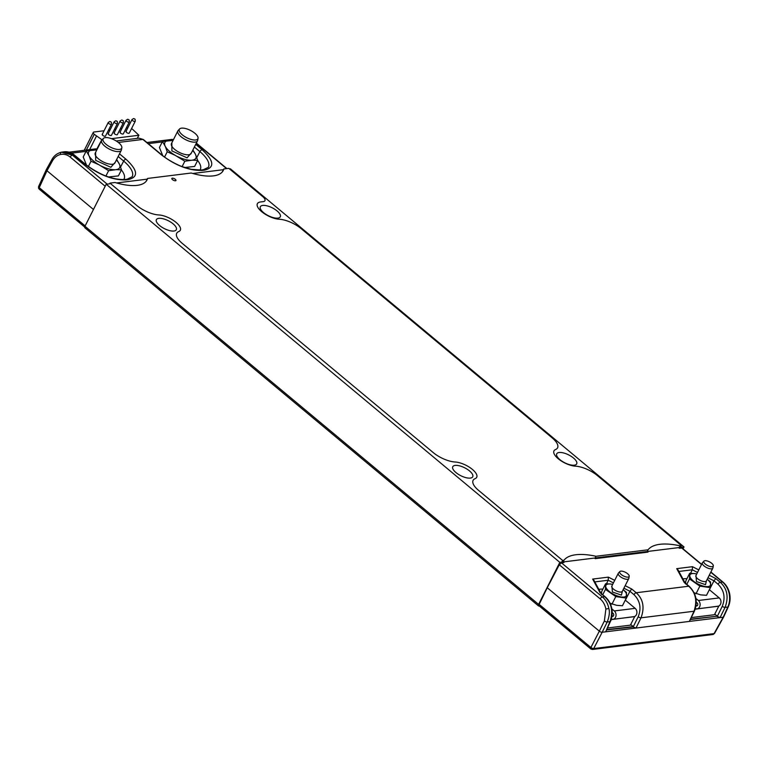 <?xml version="1.0" encoding="UTF-8"?>
<svg xmlns="http://www.w3.org/2000/svg" width="768" height="768" viewBox="0 0 768 768"><rect width="100%" height="100%" fill="white"/><g stroke="black" fill="none" stroke-linecap="round" stroke-linejoin="round"><path stroke-width="1.15" d="M592.637 649.44A2.198 1.747 82.9 0 1 592.512 649.459L712.877 634.512A2.198 1.747 -97.1 0 0 714.077 633.619L593.712 648.566A2.198 1.747 82.9 0 1 592.637 649.44L591.792 649.152L592.33 648.346L593.712 648.566L602.17 632.256L723.178 617.222L714.077 633.619M539.165 604.368L547.258 587.75L599.338 631.171L590.89 647.491L539.165 604.368A2.198 1.027 129.8 0 0 539.107 605.846L590.832 648.97A2.198 1.027 -50.2 0 1 590.659 648.682A2.198 1.027 -50.2 0 1 590.89 647.491L592.33 648.346M591.331 649.085A2.198 1.027 -50.2 0 1 590.832 648.97L592.512 649.459M547.258 587.75L559.277 564.768L561.494 562.848L602.39 596.938C605.626 599.606 607.786 603.466 608.88 608.515C609.878 612 609.322 616.502 607.21 622.022L602.17 632.256A2.198 0.864 26.8 0 1 599.338 631.171L604.387 620.938L605.875 609.053C605.011 604.771 603.11 601.382 600.173 598.867L559.277 564.768M563.914 562.55L561.494 562.848M701.616 564.307L682.118 548.045L679.2 548.227M713.664 634.022L713.002 634.493L713.664 634.022M590.659 648.682L591.792 649.152M728.314 606.758L723.648 616.963A2.198 0.864 -153.2 0 1 723.638 616.982A2.198 0.864 -153.2 0 1 723.178 617.222L727.834 607.037A2.198 0.883 24.6 0 0 728.314 606.758L728.314 606.758C730.118 602.64 730.55 598.234 729.6 593.539L729.149 593.578C730.109 598.406 729.667 602.899 727.834 607.037L725.088 607.382L720.048 617.616L716.861 616.234L690.576 619.498M606.509 629.933L633.158 626.976L638.198 616.742C641.539 608.208 640.138 600.845 633.994 594.662L629.933 591.283L625.354 600.182M604.387 620.938A2.198 0.797 26.2 0 0 607.21 622.022L609.955 621.677A2.198 0.883 24.6 0 0 610.435 621.398L605.77 631.603L609.955 621.677C613.392 611.328 611.626 602.995 604.637 596.659L601.066 593.482M638.198 616.742A2.198 0.797 -153.8 0 0 641.03 617.818L694.013 611.242C697.459 600.893 695.693 592.55 688.704 586.224L636.211 592.742C643.181 599.069 644.794 607.43 641.03 617.818L635.981 628.051L633.158 626.976M689.366 621.427L694.502 610.954A2.198 0.883 24.6 0 1 694.013 611.242L689.366 621.427M710.774 572.227L722.515 582.019C725.856 584.88 728.064 588.73 729.149 593.578M681.619 547.93L701.51 564.509M632.794 626.669L606.643 629.626M716.861 616.234L690.71 619.19M709.248 575.232L715.795 578.563L720.278 582.298C727.248 588.634 728.851 596.995 725.088 607.382A2.198 0.797 -153.8 0 1 722.266 606.298L717.226 616.531M647.99 552.106L595.123 558.672M717.024 615.917L714.768 614.112M632.957 626.362L630.701 624.547M715.795 578.563L713.981 580.819L718.051 584.227A2.198 1.027 -50.2 0 1 720.278 582.298L722.515 582.019A2.198 1.027 129.8 0 1 723.014 582.134L723.014 582.134C726.365 585.014 728.554 588.816 729.6 593.539M697.507 572.448L692.285 569.789L692.448 566.688L698.784 569.914M685.066 582.893L677.99 569.837L676.733 568.646L692.448 566.688M685.152 583.056L684.24 582.499L676.733 568.646M623.894 588.211L629.933 591.283L631.747 589.027L636.211 592.742A2.198 1.027 -50.2 0 0 633.994 594.662M600.154 592.925L592.656 579.082L608.371 577.133L608.218 580.234L613.43 582.893M592.656 579.082L593.923 580.301M709.402 589.718L713.981 580.819L707.971 577.766M606.509 583.738L608.218 580.234L594.797 581.904M678.874 571.459L692.285 569.789L690.586 573.302M39.082 186.24L38.458 187.901L39.014 188.851L38.573 186.739L39.245 187.651A2.198 1.027 129.8 0 0 39.014 188.851A2.198 1.027 129.8 0 0 39.187 189.13L84.701 227.069M93.456 209.472L46.982 170.736L52.454 160.858C54.432 157.402 57.12 155.27 60.528 154.464C63.974 153.782 67.2 154.656 70.195 157.075L105.187 186.25M118.166 156.49L123.667 161.078L120.566 167.011M85.152 225.917L39.245 187.651L46.982 170.736A2.198 0.864 -153.2 0 1 46.339 169.584A2.198 0.864 -153.2 0 1 46.349 169.565L51.84 159.677A2.198 0.845 29 0 0 52.454 160.858M60.528 154.464A2.198 1.306 -102.2 0 1 61.373 152.198A2.198 1.306 -102.2 0 1 61.44 152.189L72.413 155.155L107.155 184.118M118.339 142.464L142.877 139.421L161.28 154.762A2.198 1.027 -50.2 0 1 161.779 154.877L143.376 139.536L138.97 138.154L143.376 139.536M85.066 164.227L73.949 154.963A2.198 1.027 129.8 0 1 74.448 155.078L85.555 164.342A2.198 1.027 129.8 0 0 85.066 164.227C99.35 175.046 112.992 180.269 125.971 179.885A2.198 1.747 -97.1 0 0 124.79 179.51L127.094 179.222L132.134 176.784A29.645 11.674 -153.2 0 0 123.667 161.078A2.198 1.027 -50.2 0 1 125.894 159.158L119.51 153.84M70.195 157.075A2.198 1.027 -50.2 0 1 72.413 155.155L73.949 154.963L64.147 151.805L61.373 152.198C57.082 153.331 53.904 155.827 51.84 159.677M696.278 602.698A18.346 7.229 26.8 0 0 697.277 603.014M612.211 613.152A18.346 7.229 26.8 0 0 613.2 613.45M135.101 119.222L133.699 118.522L135.101 119.222L135.293 121.046A1.834 0.72 -153.2 0 1 135.264 121.229L129.264 133.104A1.834 0.72 -153.2 0 1 128.87 133.315A1.834 0.72 -153.2 0 1 126.883 132.682A1.834 0.72 -153.2 0 1 125.99 131.453A1.834 0.72 -153.2 0 1 126.384 131.242M129.158 119.962L127.757 119.261L129.158 119.962L129.35 121.776A1.834 0.72 -153.2 0 1 129.322 121.968L123.322 133.843A1.834 0.72 -153.2 0 1 122.938 134.054A1.834 0.72 -153.2 0 1 120.941 133.421A1.834 0.72 -153.2 0 1 120.048 132.192A1.834 0.72 -153.2 0 1 120.442 131.971M123.216 120.701L121.824 119.99L123.216 120.701L123.408 122.515A1.834 0.72 -153.2 0 1 123.379 122.707L117.379 134.582A1.834 0.72 -153.2 0 1 116.995 134.794A1.834 0.72 -153.2 0 1 114.998 134.16A1.834 0.72 -153.2 0 1 114.106 132.922A1.834 0.72 -153.2 0 1 114.499 132.71M117.274 121.44L115.882 120.73L117.274 121.44L117.475 123.254A1.834 0.72 -153.2 0 1 117.437 123.437L111.446 135.322A1.834 0.72 -153.2 0 1 111.053 135.533A1.834 0.72 -153.2 0 1 109.066 134.899A1.834 0.72 -153.2 0 1 108.163 133.661A1.834 0.72 -153.2 0 1 108.557 133.45M111.331 122.179L109.939 121.469L111.331 122.179L111.533 123.994A1.834 0.72 -153.2 0 1 111.504 124.176L105.504 136.051A1.834 0.72 -153.2 0 1 105.11 136.272A1.834 0.72 -153.2 0 1 103.123 135.638A1.834 0.72 -153.2 0 1 102.23 134.4A1.834 0.72 -153.2 0 1 102.614 134.189M127.834 127.805L126.278 127.997M121.891 128.544L120.336 128.736M115.949 129.283L114.394 129.475M110.006 130.022L108.451 130.214M104.064 130.752L94.051 132A3.667 1.45 -153.2 0 0 93.274 132.422L84.25 150.298M86.342 150.038L94.282 134.323A3.667 1.45 -153.2 0 1 93.274 132.422M94.282 134.323L102.058 139.834M111.466 138.662L138.902 135.254L132.826 129.533A3.667 1.45 26.8 0 0 131.51 128.669M96.442 136.147L89.635 149.626M101.741 139.872L96.787 149.04M137.251 138.365L138.902 135.254M135.264 121.229A1.834 0.72 -153.2 0 1 134.87 121.44A1.834 0.72 -153.2 0 1 132.518 120.538A1.834 0.72 -153.2 0 1 131.99 119.578A1.834 0.72 -153.2 0 1 132.125 119.443A1.834 0.72 -153.2 0 1 132.384 119.357M129.322 121.968A1.834 0.72 -153.2 0 1 128.938 122.179A1.834 0.72 -153.2 0 1 126.576 121.277A1.834 0.72 -153.2 0 1 126.048 120.307A1.834 0.72 -153.2 0 1 126.182 120.182A1.834 0.72 -153.2 0 1 126.442 120.096M123.379 122.707A1.834 0.72 -153.2 0 1 122.995 122.918A1.834 0.72 -153.2 0 1 120.634 122.016A1.834 0.72 -153.2 0 1 120.106 121.046A1.834 0.72 -153.2 0 1 120.24 120.912A1.834 0.72 -153.2 0 1 120.499 120.835M117.437 123.437A1.834 0.72 -153.2 0 1 117.053 123.658A1.834 0.72 -153.2 0 1 114.691 122.755A1.834 0.72 -153.2 0 1 114.163 121.786A1.834 0.72 -153.2 0 1 114.298 121.651A1.834 0.72 -153.2 0 1 114.557 121.574M111.504 124.176A1.834 0.72 -153.2 0 1 111.11 124.397A1.834 0.72 -153.2 0 1 108.749 123.494A1.834 0.72 -153.2 0 1 108.23 122.525A1.834 0.72 -153.2 0 1 108.355 122.39A1.834 0.72 -153.2 0 1 108.614 122.314M279.245 219.235A15.197 5.99 -153.2 0 1 261.734 211.709A15.197 5.99 -153.2 0 1 257.366 203.722A15.197 5.99 -153.2 0 1 260.592 201.955L263.251 201.629A7.92 3.12 26.8 0 0 264.941 200.707A7.92 3.12 26.8 0 0 262.656 196.541L228.845 168.355L223.795 168.979A46.378 18.269 -153.2 0 1 223.229 170.506A46.378 18.269 -153.2 0 1 191.242 173.021L147.581 178.445A46.378 18.269 -153.2 0 1 147.014 179.971A46.378 18.269 -153.2 0 1 115.027 182.496L109.968 183.12L136.81 205.498A19.075 7.517 26.8 0 0 158.774 214.944A14.966 5.894 -153.2 0 1 174.211 220.973A14.966 5.894 -153.2 0 1 180.317 230.227A14.966 5.894 -153.2 0 1 178.733 231.571A19.075 7.517 26.8 0 0 176.707 233.29A19.075 7.517 26.8 0 0 182.198 243.322L433.21 452.563A19.075 7.517 26.8 0 0 455.174 462.01A14.966 5.894 -153.2 0 1 470.611 468.048A14.966 5.894 -153.2 0 1 476.717 477.302A14.966 5.894 -153.2 0 1 475.123 478.646A19.075 7.517 26.8 0 0 473.107 480.355A19.075 7.517 26.8 0 0 478.589 490.397L562.598 560.419L563.99 560.246A59.731 23.53 -153.2 0 1 596.006 556.272L648.067 549.802A59.731 23.53 -153.2 0 1 680.083 545.827L681.475 545.654L597.466 475.632A19.075 7.517 26.8 0 0 575.501 466.176A14.966 5.894 -153.2 0 1 558.269 458.765A14.966 5.894 -153.2 0 1 553.958 450.893A14.966 5.894 -153.2 0 1 555.552 449.549A19.075 7.517 26.8 0 0 557.578 447.83A19.075 7.517 26.8 0 0 552.086 437.798L301.229 228.691A19.075 7.517 26.8 0 0 279.245 219.235M172.339 178.176A2.294 0.902 -153.2 0 1 174.826 178.973A2.294 0.902 -153.2 0 1 175.949 180.518A2.294 0.902 -153.2 0 1 175.459 180.778A2.294 0.902 -153.2 0 1 172.973 179.99A2.294 0.902 -153.2 0 1 171.85 178.445A2.294 0.902 -153.2 0 1 172.339 178.176M146.122 181.334L147.581 178.445M222.336 171.859L223.795 168.979M680.611 547.373L681.475 545.654M679.219 547.546L680.083 545.827M647.203 551.52L648.067 549.802M595.142 557.981L596.006 556.272M563.126 561.965L563.99 560.246M561.734 562.138L562.598 560.419M559.114 452.506A11.174 4.406 26.8 0 0 556.733 453.802A11.174 4.406 26.8 0 0 562.186 461.318A11.174 4.406 26.8 0 0 574.32 465.178A11.174 4.406 26.8 0 0 576.691 463.882A11.174 4.406 26.8 0 0 571.248 456.374A11.174 4.406 26.8 0 0 559.114 452.506M455.146 465.418A11.174 4.406 26.8 0 0 452.765 466.714A11.174 4.406 26.8 0 0 458.218 474.23A11.174 4.406 26.8 0 0 470.352 478.09A11.174 4.406 26.8 0 0 472.723 476.794A11.174 4.406 26.8 0 0 467.28 469.286A11.174 4.406 26.8 0 0 455.146 465.418M158.746 218.352A11.174 4.406 26.8 0 0 156.374 219.648A11.174 4.406 26.8 0 0 161.818 227.155A11.174 4.406 26.8 0 0 173.952 231.024A11.174 4.406 26.8 0 0 176.323 229.728A11.174 4.406 26.8 0 0 170.88 222.211A11.174 4.406 26.8 0 0 158.746 218.352M262.714 205.44A11.174 4.406 26.8 0 0 260.342 206.736A11.174 4.406 26.8 0 0 265.786 214.243A11.174 4.406 26.8 0 0 277.92 218.112A11.174 4.406 26.8 0 0 280.291 216.816A11.174 4.406 26.8 0 0 274.848 209.299A11.174 4.406 26.8 0 0 262.714 205.44M539.29 606L539.021 606.038A2.198 1.027 -50.2 0 1 538.522 605.923A2.198 1.027 -50.2 0 1 538.598 604.397L84.97 226.262A2.198 1.027 129.8 0 0 84.893 227.789L538.522 605.923M683.069 548.842L684.029 546.941L559.824 562.368L538.598 604.397M559.824 562.368L106.205 184.234L109.622 183.811M84.97 226.262L106.205 184.234M116.592 182.947L147.226 179.146M192.806 173.482L223.44 169.68M229.526 168.922L230.4 168.816L684.029 546.941M167.232 151.776L175.286 155.366A17.376 6.845 -153.2 0 1 169.219 151.085A17.376 6.845 -153.2 0 1 165.427 146.65L167.232 151.776L164.563 157.056M198.048 138.307L197.674 140.352A11.002 4.339 -153.2 0 1 197.51 140.832A11.002 4.339 -153.2 0 1 194.784 142.147A11.002 4.339 -153.2 0 1 182.976 138.134A11.002 4.339 -153.2 0 1 177.869 130.906A11.002 4.339 -153.2 0 1 178.157 130.493L179.578 128.976A10.416 4.099 -153.2 0 1 181.882 128.122A10.416 4.099 -153.2 0 1 192.576 131.597A10.416 4.099 -153.2 0 1 198.048 138.307A10.416 4.099 -153.2 0 1 195.312 140.006A10.416 4.099 -153.2 0 1 183.667 135.888A10.416 4.099 -153.2 0 1 179.578 128.976M173.414 139.718A5.434 4.301 -97.1 0 0 171.562 139.45L146.938 142.512M197.626 160.483A26.419 10.406 -153.2 0 1 200.314 169.469A26.419 10.406 -153.2 0 1 199.882 170.141M173.059 140.419L162.49 141.466L159.427 147.523L162.749 155.664M184.694 167.51L194.63 166.435L197.693 160.368L195.331 154.032L192.941 150.058M175.286 155.366L184.829 161.232L192.307 160.166L197.693 160.368M184.829 161.232L182.131 166.579M162.49 141.466L165.427 146.65M192.595 150.576A17.376 6.845 -153.2 0 1 195.331 154.032M177.36 156.48A17.376 6.845 26.8 0 0 190.8 160.272M192.307 160.166A17.376 6.845 26.8 0 0 195.888 155.242M172.944 140.65A17.376 6.845 26.8 0 0 169.958 140.4M168.451 140.506A17.376 6.845 26.8 0 0 164.87 145.43M685.546 583.93L685.814 580.944L689.683 573.283L689.52 578.947L699.869 586.128L710.381 587.645L706.522 595.306L700.637 594.864L694.099 592.752M689.798 575.501A11.482 4.522 -153.2 0 1 691.248 573.85A11.482 4.522 -153.2 0 1 694.704 573.6L689.683 573.283M713.299 565.834L712.925 567.888A5.866 2.314 -153.2 0 1 712.838 568.138A5.866 2.314 -153.2 0 1 704.861 566.554A5.866 2.314 -153.2 0 1 702.355 562.848A5.866 2.314 -153.2 0 1 702.509 562.627L703.939 561.11A5.28 2.083 -153.2 0 1 710.966 562.733A5.28 2.083 -153.2 0 1 713.299 565.834A5.28 2.083 -153.2 0 1 706.051 564.643A5.28 2.083 -153.2 0 1 703.939 561.11M696.278 602.17L697.162 602.909A1.69 1.334 82.9 0 1 696.019 605.846M697.027 608.88L717.878 606.288A4.627 3.667 -97.1 0 0 720.451 604.32A4.627 3.667 -97.1 0 0 719.232 597.907L698.371 600.499A4.627 3.667 82.9 0 1 699.6 606.912A4.627 3.667 82.9 0 1 697.027 608.88A4.627 3.667 82.9 0 1 695.386 608.611M682.954 578.995A17.242 6.787 -153.2 0 1 686.947 578.698M709.354 589.68L719.232 597.907M698.371 600.499L695.923 598.454M689.52 578.947L686.794 584.342M699.869 586.128L696 593.779M696.758 573.936L694.704 573.6M710.381 587.645L710.544 581.981L707.232 579.226M694.464 581.866A11.482 4.522 -153.2 0 1 689.789 575.962M695.309 582.442A11.482 4.522 26.8 0 0 704.899 586.445M705.754 586.56A11.482 4.522 26.8 0 0 710.65 584.659M710.669 584.198A11.482 4.522 26.8 0 0 707.222 579.254M696.739 573.965A11.482 4.522 26.8 0 0 695.558 573.715M718.56 606.125L695.194 609.197M718.733 606.269L714.47 614.707L691.459 617.568M91.008 161.242L99.072 164.832A17.376 6.845 -153.2 0 1 93.005 160.55A17.376 6.845 -153.2 0 1 89.213 156.115L91.008 161.242L88.349 166.522M121.834 147.773L121.45 149.818A11.002 4.339 -153.2 0 1 121.296 150.298A11.002 4.339 -153.2 0 1 118.57 151.613A11.002 4.339 -153.2 0 1 106.752 147.6A11.002 4.339 -153.2 0 1 101.645 140.371A11.002 4.339 -153.2 0 1 101.933 139.958L103.363 138.442A10.416 4.099 -153.2 0 1 105.667 137.587A10.416 4.099 -153.2 0 1 116.352 141.062A10.416 4.099 -153.2 0 1 121.834 147.773A10.416 4.099 -153.2 0 1 119.098 149.472A10.416 4.099 -153.2 0 1 107.443 145.354A10.416 4.099 -153.2 0 1 103.363 138.442M97.19 149.184A5.434 4.301 -97.1 0 0 95.347 148.915L69.043 152.189M121.411 169.958A26.419 10.406 -153.2 0 1 124.09 178.934A26.419 10.406 -153.2 0 1 123.667 179.606M96.845 149.885L86.266 150.931L83.203 156.989L86.525 165.13M108.48 176.976L118.406 175.901L121.469 169.834L119.674 164.707L116.726 159.523M99.072 164.832L108.614 170.698L116.093 169.632L121.469 169.834M108.614 170.698L105.907 176.045M86.266 150.931L89.213 156.115M116.371 160.042A17.376 6.845 -153.2 0 1 119.117 163.498M101.136 165.946A17.376 6.845 26.8 0 0 114.576 169.738M116.093 169.632A17.376 6.845 26.8 0 0 119.674 164.707M96.73 150.115A17.376 6.845 26.8 0 0 93.744 149.875M92.237 149.971A17.376 6.845 26.8 0 0 88.656 154.896M601.469 594.374L601.738 591.379L605.606 583.728L605.443 589.392L615.792 596.573L626.304 598.09L622.445 605.741L616.56 605.309L610.032 603.206M605.722 585.946A11.482 4.522 -153.2 0 1 607.181 584.294A11.482 4.522 -153.2 0 1 610.627 584.035L605.606 583.728M629.222 576.278L628.848 578.323A5.866 2.314 -153.2 0 1 628.762 578.582A5.866 2.314 -153.2 0 1 620.784 576.998A5.866 2.314 -153.2 0 1 618.278 573.283A5.866 2.314 -153.2 0 1 618.432 573.072L619.862 571.546A5.28 2.083 -153.2 0 1 626.89 573.178A5.28 2.083 -153.2 0 1 629.222 576.278A5.28 2.083 -153.2 0 1 621.974 575.078A5.28 2.083 -153.2 0 1 619.862 571.546M612.211 612.624L613.085 613.344A1.69 1.334 82.9 0 1 611.952 616.291M612.95 619.325L633.802 616.733A4.627 3.667 -97.1 0 0 636.384 614.765A4.627 3.667 -97.1 0 0 635.155 608.352L614.304 610.944A4.627 3.667 82.9 0 1 615.523 617.357A4.627 3.667 82.9 0 1 612.95 619.325A4.627 3.667 82.9 0 1 611.318 619.056M598.877 589.44A17.242 6.787 -153.2 0 1 602.87 589.142M625.277 600.125L635.155 608.352M614.304 610.944L611.866 608.909M605.443 589.392L602.717 594.778M615.792 596.573L611.923 604.224M612.682 584.371L610.627 584.035M626.304 598.09L626.467 592.426L623.165 589.661M610.397 592.301A11.482 4.522 -153.2 0 1 605.712 586.406M611.232 592.886A11.482 4.522 26.8 0 0 620.822 596.88M621.677 597.005A11.482 4.522 26.8 0 0 626.582 595.104M626.592 594.643A11.482 4.522 26.8 0 0 623.146 589.699M612.662 584.41A11.482 4.522 26.8 0 0 611.482 584.16M634.483 616.56L611.126 619.632M634.656 616.714L630.394 625.152L607.392 628.003M600.835 593.194L605.136 596.774A2.198 1.027 129.8 0 0 604.637 596.659L602.39 596.938A2.198 1.027 129.8 0 0 600.173 598.867M608.88 608.515L605.875 609.053M608.371 577.133L614.707 580.358M625.171 585.677L631.747 589.027M684.922 582.768L689.203 586.339A2.198 1.027 129.8 0 0 688.704 586.224L684.24 582.499M722.266 606.298C725.606 597.763 724.205 590.41 718.051 584.227M610.435 621.398L610.435 621.398C611.923 619.555 612.768 610.618 611.75 608.342C610.733 603.552 608.525 599.702 605.136 596.774M196.79 157.546L199.891 151.613L194.381 147.024M196.253 143.338L226.598 168.634M195.725 144.374L202.109 149.693A2.198 1.027 -50.2 0 0 199.891 151.613A29.645 11.674 -153.2 0 1 208.358 167.318L203.318 169.757L201.005 170.035A2.198 1.747 -97.1 0 1 202.195 170.419C189.206 170.803 175.565 165.581 161.28 154.762M127.094 179.222A2.198 1.747 82.9 0 1 128.285 179.597C138.701 177.072 137.904 170.256 125.894 159.158M202.109 149.693C214.118 160.79 214.915 167.606 204.499 170.131L202.195 170.419M128.285 179.597L125.971 179.885M204.499 170.131A2.198 1.747 -97.1 0 0 203.318 169.757M177.869 130.906L171.456 143.587A11.002 4.339 26.8 0 0 174.221 149.002A11.002 4.339 26.8 0 0 188.39 154.81A11.002 4.339 26.8 0 0 191.117 153.494L197.51 140.832M191.501 152.736L187.066 157.834L171.898 150.902L171.85 142.81M148.291 143.635L162.259 141.907M695.808 575.904L695.904 575.626A5.866 2.314 26.8 0 0 698.41 579.331A5.866 2.314 26.8 0 0 706.378 580.925L706.214 581.155M706.454 580.781L705.504 584.678L696.47 581.539L695.971 575.482M697.478 605.462L696.048 605.635M95.242 153.053L95.251 153.034A11.002 4.339 26.8 0 0 98.006 158.467A11.002 4.339 26.8 0 0 112.166 164.275A11.002 4.339 26.8 0 0 114.902 162.96L121.296 150.298M115.286 162.202L110.842 167.299L95.674 160.368L95.635 152.275M71.558 153.168L86.045 151.373M611.741 586.339L611.827 586.07A5.866 2.314 26.8 0 0 614.333 589.776A5.866 2.314 26.8 0 0 622.301 591.36L622.138 591.6M622.378 591.216L621.427 595.123L612.394 591.984L611.894 585.926M613.402 615.907L611.981 616.08M712.877 634.512L714.528 633.398L723.638 616.982M710.88 572.016L723.014 582.134M689.203 586.339C696.173 593.28 697.939 601.488 694.502 610.954M593.914 580.282L600.979 593.309M46.339 169.584L38.602 186.528L39.187 189.13M196.358 143.126L226.915 168.595M98.112 147.37L97.123 149.155M74.448 155.078C71.309 152.506 67.872 151.411 64.147 151.805M85.555 164.342C99.571 174.826 112.646 179.875 124.79 179.51M161.779 154.877C168.701 160.762 179.117 165.648 182.419 166.694L191.299 169.334L201.005 170.035M116.218 140.976L138.97 138.154M125.99 131.453L131.99 119.578M133.699 118.522L132.125 119.443M120.048 132.192L126.048 120.307M127.757 119.261L126.182 120.182M114.106 132.922L120.106 121.046M121.824 119.99L120.24 120.912M108.163 133.661L114.163 121.786M115.882 120.73L114.298 121.651M102.23 134.4L108.23 122.525M109.939 121.469L108.355 122.39M200.314 169.469L199.968 170.141M706.378 580.925L712.838 568.138M695.904 575.626L702.355 562.848M124.09 178.934L123.754 179.606M95.251 153.034L101.645 140.371M622.301 591.36L628.762 578.582M611.827 586.07L618.278 573.283"/></g></svg>

